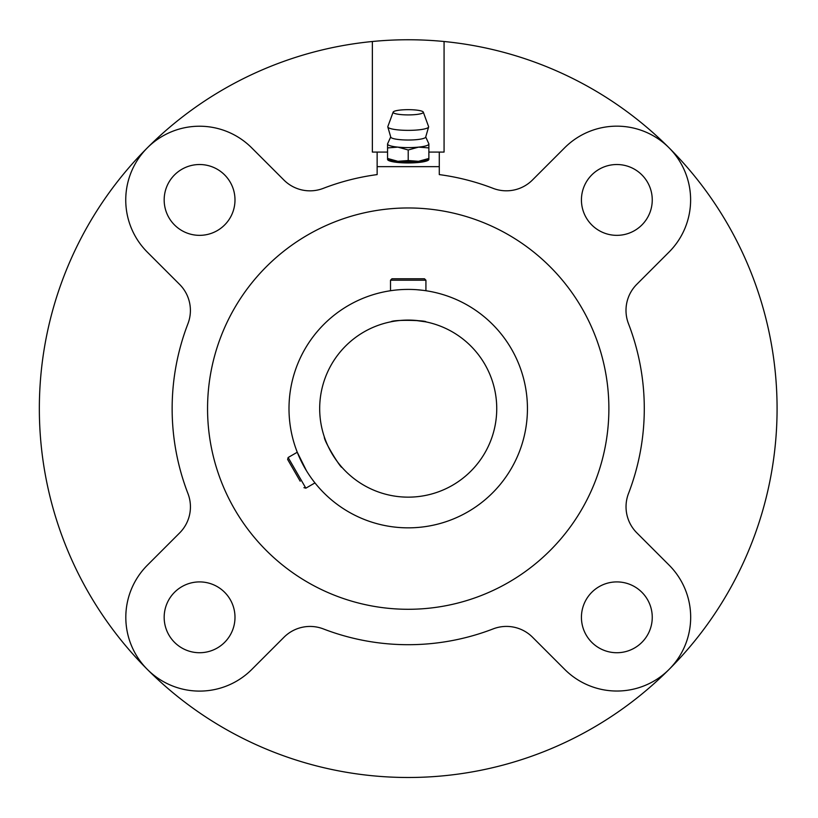 <?xml version="1.0" encoding="UTF-8"?>
<svg xmlns="http://www.w3.org/2000/svg" width="818" height="818" viewBox="0 0 818 818"><rect width="100%" height="100%" fill="white"/><g stroke="black" fill="none" stroke-linecap="round" stroke-linejoin="round"><path stroke-width="1.23" d="M387.558 143.763L387.558 158.457L397.885 161.31A20.654 3.589 180 0 1 388.55 159.295L387.558 158.764M428.867 158.764L427.886 159.295A20.654 3.589 180 0 1 418.54 161.31A20.654 3.589 180 0 1 397.885 161.31L408.213 160.532L418.54 161.31L428.867 158.457L428.867 144.019A20.654 3.589 180 0 1 418.54 147.128L428.867 147.905M428.867 143.763L428.867 144.019A20.654 3.589 180 0 0 428.806 143.743L425.718 136.943M387.558 147.905L397.885 147.128L408.213 149.98L408.213 160.532M408.213 149.98L418.54 147.128A20.654 3.589 180 0 1 397.885 147.128A20.654 3.589 180 0 1 387.558 144.019A20.654 3.589 180 0 1 387.62 143.743L390.707 136.943M325.257 439.522C326.75 443.918 329.45 449.379 333.376 455.923M338.601 463.315L340.861 466.076M341.955 467.334C341.259 469.051 323.672 440.779 324.357 436.996M288.999 408.622A119.213 119.213 0 0 1 467.824 305.38A119.213 119.213 0 0 1 467.824 511.874A119.213 119.213 0 0 1 288.999 408.622M417.068 289.736L422.906 290.318M425.922 280.206L390.513 280.206L391.924 278.785L424.501 278.785L425.922 280.206L425.922 290.727L424.573 290.533M407.64 289.408L405.391 289.439M299.194 456.863L298.417 455.074M295.768 473.55L287.629 459.44L288.14 457.507L297.261 452.242L306.413 470.667M288.14 457.507L305.85 488.172L314.971 482.906L314.122 481.843M319.685 408.622A88.528 88.528 0 0 1 452.477 331.955A88.528 88.528 0 0 1 452.477 485.289A88.528 88.528 0 0 1 319.685 408.622M423.295 112.117L428.591 126.596A20.419 3.548 180 0 1 428.612 126.995L425.667 137.138A17.475 3.037 180 0 1 408.213 140.021A17.475 3.037 180 0 1 390.769 137.138L387.824 126.995A20.419 3.548 180 0 1 387.834 126.596L393.141 112.117A15.113 2.628 180 0 1 408.213 109.663A15.113 2.628 180 0 1 423.295 112.117A15.113 2.628 180 0 1 408.213 114.909A15.113 2.628 180 0 1 393.141 112.117M428.612 126.995A20.419 3.548 180 0 1 408.213 130.359A20.419 3.548 180 0 1 387.824 126.995M444.072 41.503L444.072 152.076L439.286 152.076L439.286 174.602A236.075 236.075 0 0 1 493.101 188.344A36.882 36.882 0 0 0 532.457 180.001L564.676 147.772A73.773 73.773 0 0 1 669.001 147.761A73.773 73.773 0 0 1 669.022 252.087L636.803 284.316A36.882 36.882 0 0 0 628.469 323.672A236.075 236.075 0 0 1 628.5 493.52A36.882 36.882 0 0 0 636.844 532.866L669.063 565.085A73.773 73.773 0 0 1 669.083 669.41A73.773 73.773 0 0 1 564.747 669.431L532.528 637.212A36.882 36.882 0 0 0 493.172 628.889A236.075 236.075 0 0 1 323.325 628.909A36.882 36.882 0 0 0 283.979 637.253L251.76 669.482A73.773 73.773 0 0 1 147.424 669.492A73.773 73.773 0 0 1 147.414 565.166L179.633 532.937A36.882 36.882 0 0 0 187.956 493.581A236.075 236.075 0 0 1 187.936 323.734A36.882 36.882 0 0 0 179.592 284.388L147.363 252.169A73.773 73.773 0 0 1 147.352 147.833A73.773 73.773 0 0 1 251.678 147.823L283.907 180.042A36.882 36.882 0 0 0 323.263 188.365A236.075 236.075 0 0 1 377.139 174.602L377.139 152.076L372.364 152.076L372.364 41.503A368.867 368.867 0 0 0 147.424 669.492A368.867 368.867 0 0 0 669.083 669.41A368.867 368.867 0 0 0 372.364 41.503M428.867 158.457L428.867 159.367A20.654 3.589 180 0 1 408.213 162.956A20.654 3.589 180 0 1 387.558 159.367L387.558 158.457M439.286 166.647L377.139 166.647M439.286 152.076L428.867 152.076M387.558 152.076L377.139 152.076M417.068 278.785L408.213 278.785M390.851 321.822C393.755 319.347 427.068 320.431 425.922 321.883M425.585 321.822L415.125 320.37M287.629 459.44L300.196 481.209M608.878 408.622A200.666 200.666 0 0 0 307.885 234.848A200.666 200.666 0 0 0 307.885 582.406A200.666 200.666 0 0 0 608.878 408.622M652.253 199.929A35.409 35.409 0 0 0 599.144 169.265A35.409 35.409 0 0 0 599.144 230.604A35.409 35.409 0 0 0 652.253 199.929M234.991 617.324A35.409 35.409 0 0 0 181.882 586.649A35.409 35.409 0 0 0 181.882 647.989A35.409 35.409 0 0 0 234.991 617.324M652.253 617.324A35.409 35.409 0 0 0 599.144 586.649A35.409 35.409 0 0 0 599.144 647.989A35.409 35.409 0 0 0 652.253 617.324M234.991 199.929A35.409 35.409 0 0 0 181.882 169.265A35.409 35.409 0 0 0 181.882 230.604A35.409 35.409 0 0 0 234.991 199.929M390.513 290.727L390.513 280.206M305.85 488.172L303.918 487.651"/></g></svg>
